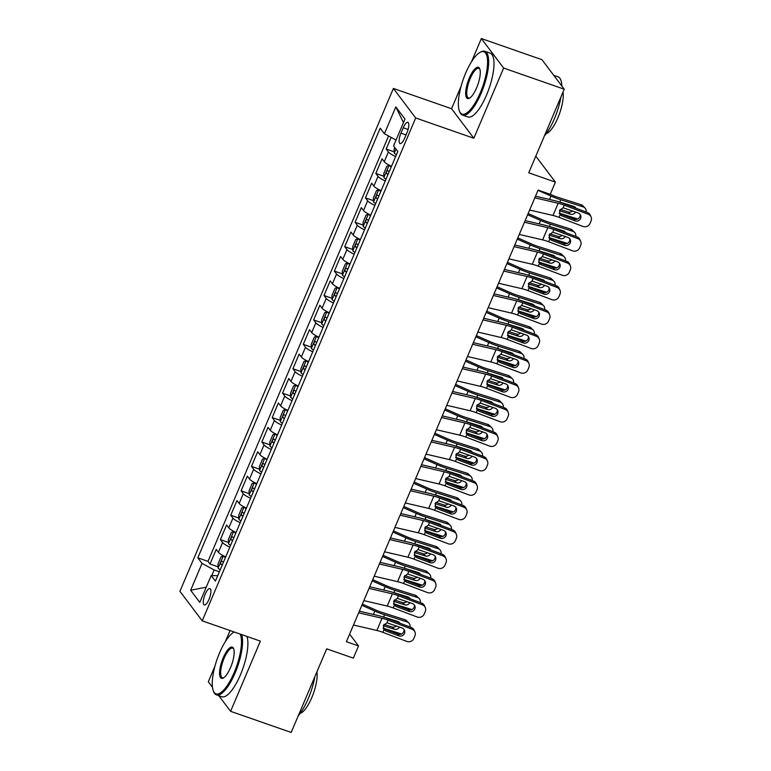 <?xml version="1.0" encoding="UTF-8"?>
<svg xmlns="http://www.w3.org/2000/svg" width="771" height="771" viewBox="0 0 771 771"><rect width="100%" height="100%" fill="white"/><g stroke="black" fill="none" stroke-linecap="round" stroke-linejoin="round"><path stroke-width="1.16" d="M209.008 599.318A8.654 2.718 -70.8 0 0 209.934 588.591A8.654 2.718 -70.8 0 0 205.153 594.21A8.654 2.718 -70.8 0 0 204.228 604.936A8.654 2.718 -70.8 0 0 209.008 599.318M230.066 630.553L225.402 641.53M214.945 666.154L208.315 681.795L212.468 687.298M393.393 88.443L179.932 591.318L202.224 620.838L415.685 117.963L393.393 88.443L451.565 108.73L473.847 138.25L503.636 68.07L481.355 38.55L471.505 61.757M461.048 86.381L451.565 108.73M481.355 38.55L541.946 59.685L564.227 89.205L528.742 172.81L555.399 182.11L535.806 156.166M218.8 695.683L230.596 711.315L291.187 732.45L326.682 648.845L353.34 658.135L358.525 645.934L349.62 634.138M503.636 68.07L564.227 89.205M391.119 137.402L386.184 149.044L394.232 151.848M391.485 166.324A10.813 2.111 -157 0 1 384.237 161.717L382.04 158.807L375.814 173.456L383.871 176.26M381.125 190.736A10.813 2.111 23 0 1 373.868 186.129L371.67 183.219L365.454 197.868L373.511 200.672M370.764 215.148A10.813 2.111 23 0 1 363.507 210.541L361.31 207.63L355.094 222.279L363.151 225.084M360.404 239.559A10.813 2.111 23 0 1 353.147 234.953L350.95 232.042L344.733 246.691L352.781 249.496M350.034 263.971A10.813 2.111 23 0 1 342.787 259.364L340.589 256.454L334.373 271.103L342.42 273.907M339.674 288.383A10.813 2.111 23 0 1 332.426 283.776L330.229 280.866L324.003 295.515L332.06 298.319M329.313 312.795A10.813 2.111 23 0 1 322.066 308.188L319.859 305.277L313.643 319.926L321.7 322.731M318.953 337.206A10.813 2.111 23 0 1 311.696 332.6L309.499 329.689L303.282 344.338L311.339 347.143M308.593 361.618A10.813 2.111 23 0 1 301.336 357.012L299.138 354.101L292.922 368.75L300.969 371.555M298.223 386.03A10.813 2.111 23 0 1 290.975 381.423L288.778 378.513L282.562 393.162L290.609 395.966M287.862 410.442A10.813 2.111 23 0 1 280.615 405.835L278.418 402.925L272.202 417.574L280.249 420.378M277.502 434.854A10.813 2.111 23 0 1 270.255 430.247L268.048 427.336L261.832 441.985L269.889 444.79M267.142 459.265A10.813 2.111 23 0 1 259.885 454.659L257.687 451.748L251.471 466.397L259.528 469.202M256.782 483.677A10.813 2.111 23 0 1 249.525 479.07L247.327 476.16L241.111 490.809L249.168 493.613M246.412 508.089A10.813 2.111 23 0 1 239.164 503.482L236.967 500.572L230.751 515.221L238.798 518.025M236.051 532.501A10.813 2.111 23 0 1 228.804 527.894L226.607 524.984L220.39 539.633L228.438 542.437M555.399 182.11L550.224 194.321L538.1 190.09L346.401 641.703L358.525 645.934M403.233 127.784L400.949 133.161A8.385 2.631 -70.8 0 0 400.062 143.541A8.385 2.631 -70.8 0 0 404.688 138.105L406.963 132.737A8.385 2.631 -70.8 0 0 407.859 122.348A8.385 2.631 -70.8 0 0 403.233 127.784L408.1 129.489M217.721 575.696L211.196 575.532L215.417 581.112L397.788 151.473L393.576 145.883L404.968 119.033L395.812 106.909L384.421 133.759L380.199 128.169L197.829 557.818L202.041 563.399L214.145 569.971L211.784 575.542M211.196 575.532L199.805 602.382L190.649 590.258L202.041 563.399M395.629 156.561A10.813 2.111 -157 0 1 388.382 151.954L386.184 149.044M388.565 136.004L208.006 561.365L210.02 564.044L218.077 566.849M225.691 556.903A10.813 2.111 23 0 1 218.444 552.306L216.246 549.395L210.02 564.044M229.835 547.14A10.813 2.111 -157 0 1 222.588 542.543L220.39 539.633M240.195 522.728A10.813 2.111 -157 0 1 232.948 518.131L230.751 515.221M250.565 498.317A10.813 2.111 -157 0 1 243.308 493.719L241.111 490.809M260.926 473.905A10.813 2.111 -157 0 1 253.669 469.308L251.471 466.397M271.286 449.493A10.813 2.111 -157 0 1 264.039 444.896L261.832 441.985M281.646 425.081A10.813 2.111 -157 0 1 274.399 420.484L272.202 417.574M292.007 400.669A10.813 2.111 -157 0 1 284.759 396.072L282.562 393.162M302.367 376.258A10.813 2.111 -157 0 1 295.12 371.661L292.922 368.75M312.737 351.846A10.813 2.111 -157 0 1 305.48 347.249L303.282 344.338M323.097 327.444A10.813 2.111 -157 0 1 315.84 322.837L313.643 319.926M333.457 303.032A10.813 2.111 -157 0 1 326.21 298.425L324.003 295.515M343.818 278.62A10.813 2.111 -157 0 1 336.57 274.013L334.373 271.103M354.178 254.208A10.813 2.111 -157 0 1 346.931 249.602L344.733 246.691M364.548 229.797A10.813 2.111 -157 0 1 357.291 225.19L355.094 222.279M374.908 205.385A10.813 2.111 -157 0 1 367.651 200.778L365.454 197.868M385.269 180.973A10.813 2.111 -157 0 1 378.021 176.366L375.814 173.456M473.847 138.25L415.685 117.963M230.596 711.315L260.386 641.135L202.224 620.838M219.369 571.793L214.145 569.971M396.043 140.071L384.421 133.759M208.006 561.365L197.829 557.818M403.455 122.599L395.812 106.909M190.649 590.258L206.252 587.184M534.823 197.81L558.185 203.265A13.521 2.631 -157 0 1 564.227 205.163L588.167 214.222L587.435 212.507A5.407 5.195 -23.2 0 1 590.326 215.263L591.068 216.979A5.407 5.195 156.8 0 0 588.167 214.222M535.517 196.191L554.426 200.605A20.277 3.951 -157 0 1 563.495 203.448L587.435 212.507M529.638 210.02L553 215.466A13.521 2.631 -157 0 1 559.052 217.364L582.982 226.433A5.407 5.195 156.8 0 0 590.017 223.426L591.058 220.978A5.407 5.195 156.8 0 0 591.068 216.979M559.274 213.394L561.828 215.87L574.993 220.853L574.26 219.137L559.997 213.74M574.26 219.137A4.327 4.154 156.8 0 0 580.158 214.425M561.828 215.87L560.17 214.743L559.505 210.502L563.119 207.794L578.308 213.037A4.327 4.154 -23.2 0 1 580.621 218.453A4.327 4.154 -23.2 0 1 574.993 220.853M559.052 217.364L560.103 214.666M394.8 147.502L394.116 149.102L394.289 153.14A7.161 1.397 23 0 0 396.39 154.759M559.303 213.162L577.681 218.993M538.004 190.312L550.986 196.056A20.277 3.951 23 0 0 560.71 199.766L583.194 206.898L580.939 204.652A5.407 4.771 -45.1 0 1 582.683 205.703L584.938 207.948A5.407 4.771 134.9 0 0 583.194 206.898M550.234 194.282L551.978 195.044A13.521 2.631 23 0 0 558.464 197.521L580.939 204.652M586.143 212.025A5.407 4.771 134.9 0 0 584.938 207.948M560.71 199.766L559.756 202.031L573.875 206.435A4.327 3.816 -45.1 0 1 575.272 207.274A4.327 3.816 -45.1 0 1 575.908 208.141M575.677 212.044A4.327 3.816 -45.1 0 1 570.559 214.242L559.428 210.714M560.16 209.413L568.304 211.996A4.327 3.816 134.9 0 0 572.583 210.878M574.038 207.438A4.327 3.816 134.9 0 0 573.865 206.426M480.314 92.665A32.989 10.37 -70.8 0 0 487.59 61.767A32.989 10.37 -70.8 0 0 479.976 52.409A32.989 10.37 -70.8 0 0 465.617 73.197A32.989 10.37 -70.8 0 0 459.477 111.188A32.989 10.37 -70.8 0 0 480.314 92.665M479.976 52.409L480.882 51.917A33.799 10.621 109.2 0 1 484.824 51.272A33.799 10.621 109.2 0 1 481.22 93.156A33.799 10.621 109.2 0 1 462.561 115.101A33.799 10.621 109.2 0 1 459.873 112.142L459.477 111.188M476.642 87.798A16.49 5.185 109.2 0 1 469.462 98.187A16.49 5.185 109.2 0 1 465.655 93.513A16.49 5.185 109.2 0 1 469.288 78.064A16.49 5.185 109.2 0 1 479.716 68.802A16.49 5.185 109.2 0 1 476.642 87.798M479.899 69.313A15.68 4.925 -70.8 0 0 478.858 68.378A15.68 4.925 -70.8 0 0 470.204 78.555A15.68 4.925 -70.8 0 0 468.527 97.994A15.68 4.925 -70.8 0 0 469.925 97.898M553.742 75.317L558.021 76.801A33.799 10.621 109.2 0 1 561.847 86.044M560.951 96.944A33.799 10.621 109.2 0 1 554.416 118.686A33.799 10.621 109.2 0 1 544.432 135.85M563.023 92.057A24.335 7.643 109.2 0 1 557.886 117.838A24.335 7.643 109.2 0 1 546.196 133.643M484.824 51.272L490.154 53.132A33.799 10.621 109.2 0 1 486.559 95.016A33.799 10.621 109.2 0 1 467.891 116.961L462.561 115.101M234.23 632.008A32.989 10.37 -70.8 0 0 233.883 632.181A32.989 10.37 -70.8 0 0 219.513 652.97A32.989 10.37 -70.8 0 0 213.374 690.97A32.989 10.37 -70.8 0 0 234.22 672.437A32.989 10.37 -70.8 0 0 240.195 634.09M241.641 634.591A33.799 10.621 109.2 0 1 235.126 672.929A33.799 10.621 109.2 0 1 216.458 694.873A33.799 10.621 109.2 0 1 213.769 691.915L213.374 690.97M230.539 667.57A16.49 5.185 109.2 0 1 223.359 677.969A16.49 5.185 109.2 0 1 219.552 673.285A16.49 5.185 109.2 0 1 223.195 657.836A16.49 5.185 109.2 0 1 233.613 648.575A16.49 5.185 109.2 0 1 230.539 667.57M233.796 649.095A15.68 4.925 -70.8 0 0 232.755 648.151A15.68 4.925 -70.8 0 0 224.101 658.328A15.68 4.925 -70.8 0 0 222.434 677.767A15.68 4.925 -70.8 0 0 223.821 677.68M314.847 676.716A33.799 10.621 109.2 0 1 308.313 698.468A33.799 10.621 109.2 0 1 298.329 715.633M316.92 671.84A24.335 7.643 109.2 0 1 311.783 697.62A24.335 7.643 109.2 0 1 300.092 713.416M246.971 636.451A33.799 10.621 109.2 0 1 240.456 674.789A33.799 10.621 109.2 0 1 221.797 696.733L216.458 694.873M524.463 222.221L547.815 227.676A13.521 2.631 -157 0 1 553.867 229.575L577.807 238.634L577.074 236.919A5.407 5.195 -23.2 0 1 579.965 239.675L580.708 241.39A5.407 5.195 156.8 0 0 577.807 238.634M525.147 220.602L544.056 225.016A20.277 3.951 -157 0 1 553.135 227.859L577.074 236.919M519.278 234.432L542.639 239.877A13.521 2.631 -157 0 1 548.692 241.776L572.622 250.845A5.407 5.195 156.8 0 0 579.657 247.838L580.688 245.39A5.407 5.195 156.8 0 0 580.708 241.39M548.913 237.805L551.467 240.282L564.632 245.265L563.89 243.549L549.636 238.152M563.89 243.549A4.327 4.154 156.8 0 0 569.798 238.837M551.467 240.282L549.8 239.155L549.145 234.914L552.749 232.206L567.948 237.449A4.327 4.154 -23.2 0 1 570.251 242.865A4.327 4.154 -23.2 0 1 564.632 245.265M548.692 241.776L549.742 239.077M514.103 246.633L537.454 252.088A13.521 2.631 -157 0 1 543.507 253.987L567.446 263.046L566.704 261.33A5.407 5.195 -23.2 0 1 569.605 264.087L570.338 265.802A5.407 5.195 156.8 0 0 567.446 263.046M514.787 245.014L533.696 249.428A20.277 3.951 -157 0 1 542.774 252.271L566.704 261.33M508.918 258.844L532.279 264.289A13.521 2.631 -157 0 1 538.322 266.188L562.261 275.257A5.407 5.195 156.8 0 0 569.297 272.25L570.328 269.802A5.407 5.195 156.8 0 0 570.338 265.802M538.553 262.217L541.097 264.694L554.262 269.677L553.53 267.961L539.276 262.564M553.53 267.961A4.327 4.154 156.8 0 0 559.428 263.248M541.097 264.694L539.44 263.566L538.784 259.326L542.389 256.618L557.578 261.861A4.327 4.154 -23.2 0 1 559.891 267.267A4.327 4.154 -23.2 0 1 554.262 269.677M538.322 266.188L539.382 263.489M503.742 271.045L527.094 276.5A13.521 2.631 -157 0 1 533.147 278.398L557.076 287.458L556.344 285.742A5.407 5.195 -23.2 0 1 559.245 288.499L559.977 290.214A5.407 5.195 156.8 0 0 557.076 287.458M504.427 269.426L523.336 273.84A20.277 3.951 -157 0 1 532.414 276.683L556.344 285.742M498.558 283.256L521.919 288.701A13.521 2.631 -157 0 1 527.962 290.6L551.901 299.668A5.407 5.195 156.8 0 0 558.936 296.662L559.968 294.214A5.407 5.195 156.8 0 0 559.977 290.214M528.193 286.619L530.737 289.106L543.902 294.088L543.169 292.373L528.916 286.976M543.169 292.373A4.327 4.154 156.8 0 0 549.068 287.66M530.737 289.106L529.079 287.978L528.424 283.738L532.029 281.03L547.217 286.272A4.327 4.154 -23.2 0 1 549.53 291.679A4.327 4.154 -23.2 0 1 543.902 294.088M527.962 290.6L529.022 287.901M493.373 295.457L516.734 300.912A13.521 2.631 -157 0 1 522.786 302.81L546.716 311.87L545.984 310.154A5.407 5.195 -23.2 0 1 548.885 312.91L549.617 314.626A5.407 5.195 156.8 0 0 546.716 311.87M494.066 293.838L512.975 298.252A20.277 3.951 -157 0 1 522.044 301.095L545.984 310.154M488.197 307.668L511.549 313.113A13.521 2.631 -157 0 1 517.601 315.011L541.541 324.071A5.407 5.195 156.8 0 0 548.567 321.073L549.607 318.625A5.407 5.195 156.8 0 0 549.617 314.626M517.833 311.031L520.377 313.518L533.542 318.5L532.809 316.785L518.546 311.388M532.809 316.785A4.327 4.154 156.8 0 0 538.707 312.072M520.377 313.518L518.719 312.39L518.064 308.149L521.668 305.441L536.857 310.684A4.327 4.154 -23.2 0 1 539.17 316.091A4.327 4.154 -23.2 0 1 533.542 318.5M517.601 315.011L518.652 312.313M390.377 165.794L389.104 165.351L386.869 166.199L383.756 173.514L383.929 177.552A7.161 1.397 23 0 0 386.03 179.171M548.942 237.574L567.321 243.405M389.104 165.351A7.161 1.397 23 0 0 391.215 166.96M527.643 214.724L540.625 220.467A20.277 3.951 23 0 0 550.349 224.178L572.834 231.31L570.579 229.064A5.407 4.771 -45.1 0 1 572.323 230.115L574.578 232.36A5.407 4.771 134.9 0 0 572.834 231.31M528.164 213.509L541.618 219.456A13.521 2.631 23 0 0 548.094 221.932L570.579 229.064M575.783 236.437A5.407 4.771 134.9 0 0 574.578 232.36M550.349 224.178L549.386 226.443L563.514 230.847A4.327 3.816 -45.1 0 1 564.912 231.685A4.327 3.816 -45.1 0 1 565.538 232.553M565.316 236.456A4.327 3.816 -45.1 0 1 560.199 238.653L549.068 235.126M549.8 233.825L557.944 236.408A4.327 3.816 134.9 0 0 562.223 235.29M563.678 231.849A4.327 3.816 134.9 0 0 563.505 230.837M389.249 171.605A7.161 1.397 -157 0 1 387.89 170.69C386.618 170.911 386.204 171.885 386.647 173.62A7.161 1.397 23 0 0 388.006 174.535M380.016 190.206L378.744 189.762L376.499 190.61L373.395 197.925L373.559 201.963A7.161 1.397 23 0 0 375.67 203.583M538.572 261.986L556.961 267.816M378.744 189.762A7.161 1.397 23 0 0 380.855 191.372M517.283 239.135L530.265 244.879A20.277 3.951 23 0 0 539.989 248.59L562.473 255.721L560.218 253.476A5.407 4.771 -45.1 0 1 561.963 254.526L564.208 256.772A5.407 4.771 134.9 0 0 562.473 255.721M517.804 237.921L531.258 243.867A13.521 2.631 23 0 0 537.734 246.344L560.218 253.476M565.422 260.849A5.407 4.771 134.9 0 0 564.208 256.772M539.989 248.59L539.025 250.854L553.154 255.259A4.327 3.816 -45.1 0 1 554.542 256.097A4.327 3.816 -45.1 0 1 555.178 256.965M554.956 260.868A4.327 3.816 -45.1 0 1 549.839 263.065L538.698 259.538M539.44 258.237L547.583 260.82A4.327 3.816 134.9 0 0 551.853 259.692M553.318 256.261A4.327 3.816 134.9 0 0 553.144 255.249M378.879 196.017A7.161 1.397 -157 0 1 377.53 195.102C376.248 195.323 375.834 196.297 376.287 198.031A7.161 1.397 23 0 0 377.636 198.947M369.646 214.617L368.384 214.174L366.138 215.022L363.035 222.337L363.199 226.375A7.161 1.397 23 0 0 365.309 227.994M528.212 286.398L546.6 292.228M368.384 214.174A7.161 1.397 23 0 0 370.485 215.784M506.923 263.547L519.905 269.291A20.277 3.951 23 0 0 529.629 273.001L552.103 280.133L549.848 277.888A5.407 4.771 -45.1 0 1 551.593 278.938L553.848 281.184A5.407 4.771 134.9 0 0 552.103 280.133M507.434 262.333L520.888 268.279A13.521 2.631 23 0 0 527.374 270.756L549.848 277.888M555.053 285.26A5.407 4.771 134.9 0 0 553.848 281.184M529.629 273.001L528.665 275.266L542.794 279.671A4.327 3.816 -45.1 0 1 544.181 280.509A4.327 3.816 -45.1 0 1 544.818 281.376M544.596 285.28A4.327 3.816 -45.1 0 1 539.478 287.477L528.337 283.95M529.079 282.649L537.223 285.231A4.327 3.816 134.9 0 0 541.493 284.104M542.957 280.673A4.327 3.816 134.9 0 0 542.784 279.661M368.519 220.429A7.161 1.397 -157 0 1 367.16 219.513C365.888 219.735 365.473 220.708 365.917 222.443A7.161 1.397 23 0 0 367.275 223.359M359.286 239.029L358.023 238.586L355.778 239.434L352.665 246.749L352.839 250.787A7.161 1.397 23 0 0 354.949 252.406M517.852 310.809L536.231 316.64M358.023 238.586A7.161 1.397 23 0 0 360.124 240.195M496.563 287.959L509.544 293.703A20.277 3.951 23 0 0 519.268 297.413L541.743 304.545L539.488 302.299A5.407 4.771 -45.1 0 1 541.232 303.35L543.488 305.586A5.407 4.771 134.9 0 0 541.743 304.545M497.073 286.745L510.527 292.691A13.521 2.631 23 0 0 517.013 295.168L539.488 302.299M544.692 309.663A5.407 4.771 134.9 0 0 543.488 305.586M519.268 297.413L518.305 299.678L532.424 304.082A4.327 3.816 -45.1 0 1 533.821 304.921A4.327 3.816 -45.1 0 1 534.457 305.788M534.236 309.691A4.327 3.816 -45.1 0 1 529.108 311.889L517.977 308.361M518.71 307.06L526.853 309.643A4.327 3.816 134.9 0 0 531.132 308.516M532.588 305.085A4.327 3.816 134.9 0 0 532.414 304.073M358.158 244.841A7.161 1.397 -157 0 1 356.8 243.925C355.527 244.147 355.113 245.12 355.556 246.855A7.161 1.397 23 0 0 356.915 247.77M483.012 319.869L506.374 325.323A13.521 2.631 -157 0 1 512.416 327.222L536.356 336.281L535.623 334.566A5.407 5.195 -23.2 0 1 538.524 337.322L539.257 339.038A5.407 5.195 156.8 0 0 536.356 336.281M483.706 318.25L502.615 322.663A20.277 3.951 -157 0 1 511.684 325.507L535.623 334.566M477.837 332.079L501.189 337.525A13.521 2.631 -157 0 1 507.241 339.423L531.18 348.482A5.407 5.195 156.8 0 0 538.206 345.485L539.247 343.037A5.407 5.195 156.8 0 0 539.257 339.038M507.463 335.443L510.017 337.929L523.181 342.912L522.449 341.196L508.185 335.799M522.449 341.196A4.327 4.154 156.8 0 0 528.347 336.484M510.017 337.929L508.359 336.792L507.703 332.561L511.308 329.853L526.497 335.096A4.327 4.154 -23.2 0 1 528.81 340.503A4.327 4.154 -23.2 0 1 523.181 342.912M507.241 339.423L508.291 336.725M348.926 263.441L347.654 262.998L345.418 263.836L342.305 271.161L342.478 275.199A7.161 1.397 23 0 0 344.589 276.818M507.491 335.221L525.87 341.052M347.654 262.998A7.161 1.397 23 0 0 349.764 264.607M486.193 312.371L499.174 318.115A20.277 3.951 23 0 0 508.908 321.825L531.383 328.947L529.128 326.711A5.407 4.771 -45.1 0 1 530.872 327.762L533.127 329.998A5.407 4.771 134.9 0 0 531.383 328.947M486.713 311.156L500.167 317.103A13.521 2.631 23 0 0 506.653 319.579L529.128 326.711M534.332 334.074A5.407 4.771 134.9 0 0 533.127 329.998M508.908 321.825L507.944 324.09L522.063 328.494A4.327 3.816 -45.1 0 1 523.461 329.333A4.327 3.816 -45.1 0 1 524.097 330.2M523.866 334.103A4.327 3.816 -45.1 0 1 518.748 336.301L507.617 332.773M508.349 331.472L516.493 334.055A4.327 3.816 134.9 0 0 520.772 332.927M522.227 329.496A4.327 3.816 134.9 0 0 522.054 328.485M347.798 269.252A7.161 1.397 -157 0 1 346.439 268.337C345.167 268.559 344.753 269.532 345.196 271.267A7.161 1.397 23 0 0 346.555 272.182M472.652 344.28L496.013 349.735A13.521 2.631 -157 0 1 502.056 351.634L525.995 360.693L525.263 358.978A5.407 5.195 -23.2 0 1 528.154 361.734L528.896 363.449A5.407 5.195 156.8 0 0 525.995 360.693M473.346 342.661L492.245 347.075A20.277 3.951 -157 0 1 501.323 349.918L525.263 358.978M467.467 356.491L490.828 361.936A13.521 2.631 -157 0 1 496.881 363.835L520.81 372.894A5.407 5.195 156.8 0 0 527.846 369.897L528.887 367.449A5.407 5.195 156.8 0 0 528.896 363.449M497.102 359.855L499.656 362.341L512.821 367.324L512.079 365.608L497.825 360.211M512.079 365.608A4.327 4.154 156.8 0 0 517.987 360.895M499.656 362.341L497.989 361.204L497.334 356.973L500.938 354.265L516.136 359.508A4.327 4.154 -23.2 0 1 518.44 364.914A4.327 4.154 -23.2 0 1 512.821 367.324M496.881 363.835L497.931 361.136M338.565 287.853L337.293 287.41L335.057 288.248L331.944 295.572L332.118 299.611A7.161 1.397 23 0 0 334.219 301.23M497.131 359.633L515.51 365.464M337.293 287.41A7.161 1.397 23 0 0 339.404 289.019M475.832 336.782L488.814 342.526A20.277 3.951 23 0 0 498.538 346.237L521.023 353.359L518.767 351.123A5.407 4.771 -45.1 0 1 520.512 352.174L522.767 354.409A5.407 4.771 134.9 0 0 521.023 353.359M476.353 335.568L489.807 341.514A13.521 2.631 23 0 0 496.283 343.991L518.767 351.123M523.972 358.486A5.407 4.771 134.9 0 0 522.767 354.409M498.538 346.237L497.584 348.502L511.703 352.896A4.327 3.816 -45.1 0 1 513.101 353.744A4.327 3.816 -45.1 0 1 513.727 354.612M513.505 358.515A4.327 3.816 -45.1 0 1 508.388 360.712L497.256 357.185M497.989 355.884L506.133 358.467A4.327 3.816 134.9 0 0 510.412 357.339M511.867 353.908A4.327 3.816 134.9 0 0 511.693 352.896M337.438 293.664A7.161 1.397 -157 0 1 336.079 292.749C334.807 292.97 334.392 293.944 334.836 295.678A7.161 1.397 23 0 0 336.195 296.584M462.292 368.692L485.643 374.147A13.521 2.631 -157 0 1 491.696 376.046L515.635 385.105L514.893 383.389A5.407 5.195 -23.2 0 1 517.794 386.146L518.526 387.852A5.407 5.195 156.8 0 0 515.635 385.105M462.976 367.073L481.885 371.477A20.277 3.951 -157 0 1 490.963 374.33L514.893 383.389M457.107 380.903L480.468 386.348A13.521 2.631 -157 0 1 486.511 388.247L510.45 397.306A5.407 5.195 156.8 0 0 517.486 394.309L518.517 391.861A5.407 5.195 156.8 0 0 518.526 387.852M486.742 384.266L489.286 386.753L502.461 391.735L501.719 390.02L487.465 384.623M501.719 390.02A4.327 4.154 156.8 0 0 507.626 385.307M489.286 386.753L487.629 385.616L486.973 381.385L490.578 378.677L505.776 383.919A4.327 4.154 -23.2 0 1 508.079 389.326A4.327 4.154 -23.2 0 1 502.461 391.735M486.511 388.247L487.571 385.548M328.205 312.265L326.933 311.821L324.687 312.66L321.584 319.984L321.758 324.022A7.161 1.397 23 0 0 323.859 325.641M486.771 384.045L505.15 389.875M326.933 311.821A7.161 1.397 23 0 0 329.044 313.431M465.472 361.194L478.454 366.938A20.277 3.951 23 0 0 488.178 370.649L510.662 377.771L508.407 375.535A5.407 4.771 -45.1 0 1 510.151 376.585L512.397 378.821A5.407 4.771 134.9 0 0 510.662 377.771M465.992 359.98L479.446 365.926A13.521 2.631 23 0 0 485.923 368.403L508.407 375.535M513.611 382.898A5.407 4.771 134.9 0 0 512.397 378.821M488.178 370.649L487.214 372.913L501.343 377.308A4.327 3.816 -45.1 0 1 502.74 378.156A4.327 3.816 -45.1 0 1 503.367 379.024M503.145 382.927A4.327 3.816 -45.1 0 1 498.027 385.124L486.896 381.597M487.629 380.296L495.772 382.879A4.327 3.816 134.9 0 0 500.051 381.751M501.507 378.32A4.327 3.816 134.9 0 0 501.333 377.308M327.068 318.076A7.161 1.397 -157 0 1 325.719 317.16C324.437 317.382 324.022 318.356 324.475 320.09A7.161 1.397 23 0 0 325.825 320.996M451.931 393.104L475.283 398.559A13.521 2.631 -157 0 1 481.335 400.457L505.275 409.517L504.533 407.801A5.407 5.195 -23.2 0 1 507.434 410.558L508.166 412.263A5.407 5.195 156.8 0 0 505.275 409.517M452.616 391.485L471.524 395.889A20.277 3.951 -157 0 1 480.603 398.742L504.533 407.801M446.746 405.315L470.108 410.76A13.521 2.631 -157 0 1 476.15 412.658L500.09 421.718A5.407 5.195 156.8 0 0 507.125 418.72L508.156 416.273A5.407 5.195 156.8 0 0 508.166 412.263M476.382 408.678L478.926 411.165L492.091 416.147L491.358 414.432L477.104 409.035M491.358 414.432A4.327 4.154 156.8 0 0 497.256 409.719M478.926 411.165L477.268 410.027L476.613 405.797L480.217 403.088L495.406 408.331A4.327 4.154 -23.2 0 1 497.719 413.738A4.327 4.154 -23.2 0 1 492.091 416.147M476.15 412.658L477.21 409.96M317.835 336.676L316.573 336.233L314.327 337.072L311.224 344.396L311.388 348.434A7.161 1.397 23 0 0 313.498 350.053M476.401 408.457L494.789 414.287M316.573 336.233A7.161 1.397 23 0 0 318.683 337.843M455.112 385.606L468.093 391.35A20.277 3.951 23 0 0 477.818 395.06L500.292 402.183L498.047 399.947A5.407 4.771 -45.1 0 1 499.781 400.997L502.037 403.233A5.407 4.771 134.9 0 0 500.292 402.183M455.622 384.392L469.076 390.338A13.521 2.631 23 0 0 475.562 392.815L498.047 399.947M503.241 407.31A5.407 4.771 134.9 0 0 502.037 403.233M477.818 395.06L476.854 397.325L490.982 401.72A4.327 3.816 -45.1 0 1 492.37 402.568A4.327 3.816 -45.1 0 1 493.006 403.435M492.785 407.339A4.327 3.816 -45.1 0 1 487.667 409.536L476.526 406.009M477.268 404.708L485.412 407.29A4.327 3.816 134.9 0 0 489.681 406.163M491.146 402.732A4.327 3.816 134.9 0 0 490.973 401.72M316.708 342.478A7.161 1.397 -157 0 1 315.358 341.572C314.076 341.794 313.662 342.767 314.105 344.502A7.161 1.397 23 0 0 315.464 345.408M441.561 417.516L464.923 422.971A13.521 2.631 -157 0 1 470.975 424.869L494.905 433.928L494.172 432.213A5.407 5.195 -23.2 0 1 497.073 434.969L497.806 436.675A5.407 5.195 156.8 0 0 494.905 433.928M442.255 415.897L461.164 420.301A20.277 3.951 -157 0 1 470.233 423.154L494.172 432.213M436.386 429.726L459.738 435.172A13.521 2.631 -157 0 1 465.79 437.07L489.73 446.13A5.407 5.195 156.8 0 0 496.755 443.132L497.796 440.684A5.407 5.195 156.8 0 0 497.806 436.675M466.021 433.09L468.566 435.576L481.73 440.559L480.998 438.844L466.734 433.447M480.998 438.844A4.327 4.154 156.8 0 0 486.896 434.131M468.566 435.576L466.908 434.439L466.253 430.208L469.857 427.5L485.046 432.743A4.327 4.154 -23.2 0 1 487.359 438.15A4.327 4.154 -23.2 0 1 481.73 440.559M465.79 437.07L466.85 434.372M307.475 361.088L306.212 360.645L303.967 361.483L300.863 368.808L301.027 372.846A7.161 1.397 23 0 0 303.138 374.465M466.041 432.868L484.429 438.699M306.212 360.645A7.161 1.397 23 0 0 308.313 362.254M444.751 410.018L457.733 415.762A20.277 3.951 23 0 0 467.457 419.472L489.932 426.594L487.677 424.358A5.407 4.771 -45.1 0 1 489.421 425.409L491.676 427.645A5.407 4.771 134.9 0 0 489.932 426.594M445.262 408.803L458.716 414.75A13.521 2.631 23 0 0 465.202 417.227L487.677 424.358M492.881 431.721A5.407 4.771 134.9 0 0 491.676 427.645M467.457 419.472L466.494 421.737L480.612 426.132A4.327 3.816 -45.1 0 1 482.01 426.98A4.327 3.816 -45.1 0 1 482.646 427.847M482.424 431.75A4.327 3.816 -45.1 0 1 477.297 433.948L466.166 430.42M466.908 429.119L475.052 431.702A4.327 3.816 134.9 0 0 479.321 430.575M480.786 427.144A4.327 3.816 134.9 0 0 480.603 426.132M306.347 366.89A7.161 1.397 -157 0 1 304.988 365.984C303.716 366.206 303.302 367.179 303.745 368.914A7.161 1.397 23 0 0 305.104 369.82M431.201 441.928L454.562 447.382A13.521 2.631 -157 0 1 460.605 449.281L484.545 458.34L483.812 456.625A5.407 5.195 -23.2 0 1 486.713 459.381L487.445 461.087A5.407 5.195 156.8 0 0 484.545 458.34M431.895 440.308L450.804 444.713A20.277 3.951 -157 0 1 459.873 447.565L483.812 456.625M426.026 454.138L449.377 459.583A13.521 2.631 -157 0 1 455.43 461.482L479.369 470.541A5.407 5.195 156.8 0 0 486.395 467.544L487.436 465.096A5.407 5.195 156.8 0 0 487.445 461.087M455.651 457.502L458.205 459.988L471.37 464.971L470.638 463.255L456.374 457.858M470.638 463.255A4.327 4.154 156.8 0 0 476.536 458.543M458.205 459.988L456.548 458.851L455.892 454.62L459.497 451.912L474.685 457.155A4.327 4.154 -23.2 0 1 476.998 462.561A4.327 4.154 -23.2 0 1 471.37 464.971M455.43 461.482L456.48 458.784M297.114 385.5L295.852 385.057L293.606 385.895L290.494 393.22L290.667 397.258A7.161 1.397 23 0 0 292.778 398.877M455.68 457.28L474.059 463.111M295.852 385.057A7.161 1.397 23 0 0 297.953 386.666M434.391 434.43L447.373 440.174A20.277 3.951 23 0 0 457.097 443.884L479.572 451.006L477.316 448.77A5.407 4.771 -45.1 0 1 479.061 449.821L481.316 452.057A5.407 4.771 134.9 0 0 479.572 451.006M434.902 433.215L448.356 439.162A13.521 2.631 23 0 0 454.842 441.638L477.316 448.77M482.521 456.133A5.407 4.771 134.9 0 0 481.316 452.057M457.097 443.884L456.133 446.149L470.252 450.543A4.327 3.816 -45.1 0 1 471.65 451.392A4.327 3.816 -45.1 0 1 472.286 452.259M472.064 456.162A4.327 3.816 -45.1 0 1 466.937 458.36L455.806 454.832M456.538 453.531L464.682 456.114A4.327 3.816 134.9 0 0 468.961 454.986M470.416 451.555A4.327 3.816 134.9 0 0 470.243 450.543M295.987 391.302A7.161 1.397 -157 0 1 294.628 390.396C293.356 390.618 292.941 391.591 293.385 393.326A7.161 1.397 23 0 0 294.744 394.232M420.841 466.339L444.202 471.794A13.521 2.631 -157 0 1 450.245 473.693L474.184 482.752L473.452 481.037A5.407 5.195 -23.2 0 1 476.343 483.793L477.085 485.499A5.407 5.195 156.8 0 0 474.184 482.752M421.535 464.72L440.443 469.125A20.277 3.951 -157 0 1 449.512 471.977L473.452 481.037M415.656 478.55L439.017 483.995A13.521 2.631 -157 0 1 445.069 485.894L468.999 494.953A5.407 5.195 156.8 0 0 476.035 491.956L477.076 489.508A5.407 5.195 156.8 0 0 477.085 485.499M445.291 481.914L447.845 484.4L461.01 489.383L460.277 487.667L446.014 482.27M460.277 487.667A4.327 4.154 156.8 0 0 466.176 482.954M447.845 484.4L446.187 483.263L445.522 479.032L449.127 476.324L464.325 481.567A4.327 4.154 -23.2 0 1 466.638 486.973A4.327 4.154 -23.2 0 1 461.01 489.383M445.069 485.894L446.12 483.195M286.754 409.912L285.482 409.468L283.246 410.307L280.133 417.631L280.307 421.67A7.161 1.397 23 0 0 282.408 423.289M445.32 481.692L463.699 487.523M285.482 409.468A7.161 1.397 23 0 0 287.593 411.078M424.021 458.841L437.003 464.585A20.277 3.951 23 0 0 446.727 468.296L469.211 475.418L466.956 473.182A5.407 4.771 -45.1 0 1 468.701 474.232L470.956 476.468A5.407 4.771 134.9 0 0 469.211 475.418M424.542 457.627L437.995 463.573A13.521 2.631 23 0 0 444.481 466.05L466.956 473.182M472.16 480.545A5.407 4.771 134.9 0 0 470.956 476.468M446.727 468.296L445.773 470.561L459.892 474.955A4.327 3.816 -45.1 0 1 461.289 475.803A4.327 3.816 -45.1 0 1 461.925 476.671M461.694 480.574A4.327 3.816 -45.1 0 1 456.577 482.771L445.445 479.244M446.178 477.943L454.321 480.526A4.327 3.816 134.9 0 0 458.6 479.398M460.056 475.967A4.327 3.816 134.9 0 0 459.882 474.955M285.627 415.714A7.161 1.397 -157 0 1 284.268 414.808C282.996 415.029 282.581 416.003 283.024 417.737A7.161 1.397 23 0 0 284.383 418.643M410.48 490.751L433.832 496.206A13.521 2.631 -157 0 1 439.884 498.105L463.824 507.164L463.092 505.448A5.407 5.195 -23.2 0 1 465.983 508.205L466.715 509.91A5.407 5.195 156.8 0 0 463.824 507.164M411.165 489.132L430.073 493.536A20.277 3.951 -157 0 1 439.152 496.389L463.092 505.448M405.295 502.962L428.657 508.407A13.521 2.631 -157 0 1 434.709 510.306L458.639 519.365A5.407 5.195 156.8 0 0 465.674 516.368L466.706 513.92A5.407 5.195 156.8 0 0 466.715 509.91M434.931 506.325L437.485 508.812L450.65 513.794L449.907 512.079L435.654 506.682M449.907 512.079A4.327 4.154 156.8 0 0 455.815 507.366M437.485 508.812L435.817 507.675L435.162 503.444L438.766 500.736L453.965 505.978A4.327 4.154 -23.2 0 1 456.268 511.385A4.327 4.154 -23.2 0 1 450.65 513.794M434.709 510.306L435.76 507.607M276.394 434.314L275.122 433.88L272.886 434.719L269.773 442.043L269.946 446.081A7.161 1.397 23 0 0 272.047 447.7M434.96 506.104L453.338 511.934M275.122 433.88A7.161 1.397 23 0 0 277.232 435.49M413.661 483.253L426.642 488.997A20.277 3.951 23 0 0 436.367 492.708L458.851 499.83L456.596 497.594A5.407 4.771 -45.1 0 1 458.34 498.635L460.595 500.88A5.407 4.771 134.9 0 0 458.851 499.83M414.181 482.039L427.635 487.985A13.521 2.631 23 0 0 434.112 490.462L456.596 497.594M461.8 504.957A5.407 4.771 134.9 0 0 460.595 500.88M436.367 492.708L435.403 494.972L449.532 499.367A4.327 3.816 -45.1 0 1 450.929 500.215A4.327 3.816 -45.1 0 1 451.555 501.083M451.334 504.986A4.327 3.816 -45.1 0 1 446.216 507.183L435.085 503.646M435.817 502.355L443.961 504.938A4.327 3.816 134.9 0 0 448.24 503.81M449.695 500.379A4.327 3.816 134.9 0 0 449.522 499.367M275.266 440.125A7.161 1.397 -157 0 1 273.907 439.219C272.626 439.441 272.211 440.414 272.664 442.149A7.161 1.397 23 0 0 274.023 443.055M400.12 515.163L423.472 520.618A13.521 2.631 -157 0 1 429.524 522.516L453.464 531.576L452.722 529.86A5.407 5.195 -23.2 0 1 455.622 532.616L456.355 534.322A5.407 5.195 156.8 0 0 453.464 531.576M400.804 513.544L419.713 517.948A20.277 3.951 -157 0 1 428.792 520.801L452.722 529.86M394.935 527.374L418.296 532.819A13.521 2.631 -157 0 1 424.339 534.717L448.279 543.777A5.407 5.195 156.8 0 0 455.314 540.77L456.345 538.331A5.407 5.195 156.8 0 0 456.355 534.322M424.57 530.737L427.115 533.224L440.28 538.206L439.547 536.491L425.293 531.094M439.547 536.491A4.327 4.154 156.8 0 0 445.445 531.778M427.115 533.224L425.457 532.086L424.802 527.856L428.406 525.138L443.595 530.39A4.327 4.154 -23.2 0 1 445.908 535.797A4.327 4.154 -23.2 0 1 440.28 538.206M424.339 534.717L425.399 532.019M266.024 458.726L264.761 458.292L262.516 459.13L259.413 466.455L259.576 470.493A7.161 1.397 23 0 0 261.687 472.112M424.59 530.515L442.978 536.346M264.761 458.292A7.161 1.397 23 0 0 266.872 459.901M403.3 507.665L416.282 513.409A20.277 3.951 23 0 0 426.006 517.11L448.481 524.241L446.236 521.996A5.407 4.771 -45.1 0 1 447.97 523.046L450.225 525.292A5.407 4.771 134.9 0 0 448.481 524.241M403.821 506.451L417.265 512.397A13.521 2.631 23 0 0 423.751 514.874L446.236 521.996M451.44 529.369A5.407 4.771 134.9 0 0 450.225 525.292M426.006 517.11L425.043 519.384L439.171 523.779A4.327 3.816 -45.1 0 1 440.559 524.627A4.327 3.816 -45.1 0 1 441.195 525.494M440.973 529.398A4.327 3.816 -45.1 0 1 435.856 531.595L424.715 528.058M425.457 526.766L433.601 529.349A4.327 3.816 134.9 0 0 437.87 528.222M439.335 524.791A4.327 3.816 134.9 0 0 439.162 523.779M264.896 464.537A7.161 1.397 -157 0 1 263.547 463.631C262.265 463.853 261.851 464.826 262.304 466.561A7.161 1.397 23 0 0 263.653 467.467M389.75 539.575L413.111 545.03A13.521 2.631 -157 0 1 419.164 546.928L443.094 555.987L442.361 554.272A5.407 5.195 -23.2 0 1 445.262 557.019L445.995 558.734A5.407 5.195 156.8 0 0 443.094 555.987M390.444 537.956L409.353 542.36A20.277 3.951 -157 0 1 418.431 545.213L442.361 554.272M384.575 551.785L407.926 557.231A13.521 2.631 -157 0 1 413.979 559.129L437.918 568.188A5.407 5.195 156.8 0 0 444.954 565.182L445.985 562.743A5.407 5.195 156.8 0 0 445.995 558.734M414.21 555.149L416.754 557.635L429.919 562.618L429.187 560.903L414.923 555.505M429.187 560.903A4.327 4.154 156.8 0 0 435.085 556.19M416.754 557.635L415.097 556.498L414.441 552.267L418.046 549.55L433.235 554.802A4.327 4.154 -23.2 0 1 435.548 560.209A4.327 4.154 -23.2 0 1 429.919 562.618M413.979 559.129L415.039 556.431M255.664 483.138L254.401 482.704L252.156 483.542L249.052 490.867L249.216 494.905A7.161 1.397 23 0 0 251.327 496.524M414.229 554.927L432.618 560.758M254.401 482.704A7.161 1.397 23 0 0 256.502 484.313M392.94 532.077L405.922 537.821A20.277 3.951 23 0 0 415.646 541.521L438.121 548.653L435.866 546.408A5.407 4.771 -45.1 0 1 437.61 547.458L439.865 549.704A5.407 4.771 134.9 0 0 438.121 548.653M393.451 530.862L406.905 536.809A13.521 2.631 23 0 0 413.391 539.286L435.866 546.408M441.07 553.78A5.407 4.771 134.9 0 0 439.865 549.704M415.646 541.521L414.682 543.796L428.811 548.191A4.327 3.816 -45.1 0 1 430.199 549.029A4.327 3.816 -45.1 0 1 430.835 549.906M430.613 553.809A4.327 3.816 -45.1 0 1 425.486 556.007L414.355 552.47M415.097 551.178L423.24 553.761A4.327 3.816 134.9 0 0 427.51 552.634M428.975 549.203A4.327 3.816 134.9 0 0 428.801 548.191M254.536 488.949A7.161 1.397 -157 0 1 253.177 488.043C251.905 488.265 251.491 489.238 251.934 490.973A7.161 1.397 23 0 0 253.293 491.879M379.39 563.987L402.751 569.441A13.521 2.631 -157 0 1 408.803 571.34L432.733 580.399L432.001 578.684A5.407 5.195 -23.2 0 1 434.902 581.43L435.634 583.146A5.407 5.195 156.8 0 0 432.733 580.399M380.084 562.358L398.993 566.772A20.277 3.951 -157 0 1 408.061 569.624L432.001 578.684M374.214 576.197L397.566 581.642A13.521 2.631 -157 0 1 403.618 583.541L427.558 592.6A5.407 5.195 156.8 0 0 434.584 589.593L435.625 587.155A5.407 5.195 156.8 0 0 435.634 583.146M403.85 579.561L406.394 582.047L419.559 587.03L418.826 585.314L404.563 579.917M418.826 585.314A4.327 4.154 156.8 0 0 424.725 580.602M406.394 582.047L404.736 580.91L404.081 576.679L407.686 573.961L422.874 579.214A4.327 4.154 -23.2 0 1 425.187 584.62A4.327 4.154 -23.2 0 1 419.559 587.03M403.618 583.541L404.669 580.842M245.303 507.549L244.041 507.116L241.795 507.954L238.682 515.279L238.856 519.317A7.161 1.397 23 0 0 240.966 520.936M403.869 579.339L422.248 585.17M244.041 507.116A7.161 1.397 23 0 0 246.142 508.725M382.58 556.489L395.562 562.232A20.277 3.951 23 0 0 405.286 565.933L427.76 573.065L425.505 570.819A5.407 4.771 -45.1 0 1 427.25 571.87L429.505 574.116A5.407 4.771 134.9 0 0 427.76 573.065M383.091 555.274L396.545 561.221A13.521 2.631 23 0 0 403.031 563.697L425.505 570.819M430.71 578.192A5.407 4.771 134.9 0 0 429.505 574.116M405.286 565.933L404.322 568.198L418.441 572.602A4.327 3.816 -45.1 0 1 419.838 573.441A4.327 3.816 -45.1 0 1 420.474 574.318M420.253 578.221A4.327 3.816 -45.1 0 1 415.126 580.418L403.994 576.881M404.727 575.59L412.87 578.173A4.327 3.816 134.9 0 0 417.15 577.045M418.605 573.614A4.327 3.816 134.9 0 0 418.431 572.602M244.176 513.361A7.161 1.397 -157 0 1 242.817 512.455C241.545 512.676 241.13 513.65 241.574 515.385A7.161 1.397 23 0 0 242.932 516.291M369.03 588.398L392.391 593.853A13.521 2.631 -157 0 1 398.434 595.752L422.373 604.811L421.641 603.095A5.407 5.195 -23.2 0 1 424.542 605.842L425.274 607.558A5.407 5.195 156.8 0 0 422.373 604.811M369.723 586.77L388.632 591.184A20.277 3.951 -157 0 1 397.701 594.036L421.641 603.095M363.854 600.609L387.206 606.054A13.521 2.631 -157 0 1 393.258 607.953L417.188 617.012A5.407 5.195 156.8 0 0 424.223 614.005L425.264 611.567A5.407 5.195 156.8 0 0 425.274 607.558M393.48 603.972L396.034 606.449L409.199 611.442L408.466 609.726L394.203 604.329M408.466 609.726A4.327 4.154 156.8 0 0 414.364 605.013M396.034 606.449L394.376 605.322L393.711 601.091L397.325 598.373L412.514 603.626A4.327 4.154 -23.2 0 1 414.827 609.032A4.327 4.154 -23.2 0 1 409.199 611.442M393.258 607.953L394.309 605.254M234.943 531.961L233.671 531.527L231.435 532.366L228.322 539.69L228.495 543.728A7.161 1.397 23 0 0 230.596 545.348M393.509 603.751L411.887 609.582M233.671 531.527A7.161 1.397 23 0 0 235.781 533.137M372.21 580.9L385.192 586.635A20.277 3.951 23 0 0 394.916 590.345L417.4 597.477L415.145 595.231A5.407 4.771 -45.1 0 1 416.889 596.282L419.145 598.527A5.407 4.771 134.9 0 0 417.4 597.477M372.73 579.686L386.184 585.632A13.521 2.631 23 0 0 392.67 588.109L415.145 595.231M420.349 602.604A5.407 4.771 134.9 0 0 419.145 598.527M394.916 590.345L393.962 592.61L408.081 597.014A4.327 3.816 -45.1 0 1 409.478 597.853A4.327 3.816 -45.1 0 1 410.114 598.73M409.883 602.633A4.327 3.816 -45.1 0 1 404.765 604.83L393.634 601.293M394.366 600.002L402.51 602.585A4.327 3.816 134.9 0 0 406.789 601.457M408.245 598.026A4.327 3.816 134.9 0 0 408.071 597.014M233.815 537.773A7.161 1.397 -157 0 1 232.456 536.867C231.184 537.088 230.77 538.062 231.213 539.796A7.161 1.397 23 0 0 232.572 540.702M358.669 612.81L382.03 618.265A13.521 2.631 -157 0 1 388.073 620.163L412.013 629.223L411.28 627.507A5.407 5.195 -23.2 0 1 414.172 630.254L414.914 631.969A5.407 5.195 156.8 0 0 412.013 629.223M359.353 611.181L378.262 615.595A20.277 3.951 -157 0 1 387.341 618.448L411.28 627.507M353.484 625.021L376.846 630.466A13.521 2.631 -157 0 1 382.898 632.365L406.828 641.424A5.407 5.195 156.8 0 0 413.863 638.417L414.894 635.979A5.407 5.195 156.8 0 0 414.914 631.969M383.12 628.384L385.673 630.861L398.838 635.853L398.096 634.138L383.842 628.741M398.096 634.138A4.327 4.154 156.8 0 0 404.004 629.425M385.673 630.861L384.006 629.734L383.351 625.503L386.955 622.785L402.154 628.037A4.327 4.154 -23.2 0 1 404.457 633.444A4.327 4.154 -23.2 0 1 398.838 635.853M382.898 632.365L383.948 629.666M224.583 556.373L223.311 555.939L221.075 556.778L217.962 564.102L218.135 568.14A7.161 1.397 23 0 0 220.236 569.759M383.148 628.163L401.527 633.993M223.311 555.939A7.161 1.397 23 0 0 225.421 557.549M361.85 605.312L374.831 611.046A20.277 3.951 23 0 0 384.556 614.757L407.04 621.889L404.785 619.643A5.407 4.771 -45.1 0 1 406.529 620.694L408.784 622.939A5.407 4.771 134.9 0 0 407.04 621.889M362.37 604.098L375.824 610.044A13.521 2.631 23 0 0 382.3 612.521L404.785 619.643M409.989 627.016A5.407 4.771 134.9 0 0 408.784 622.939M384.556 614.757L383.601 617.022L397.72 621.426A4.327 3.816 -45.1 0 1 399.118 622.264A4.327 3.816 -45.1 0 1 399.744 623.141M399.523 627.045A4.327 3.816 -45.1 0 1 394.405 629.242L383.274 625.705M384.006 624.414L392.15 626.996A4.327 3.816 134.9 0 0 396.429 625.869M397.884 622.438A4.327 3.816 134.9 0 0 397.711 621.426M223.455 562.184A7.161 1.397 -157 0 1 222.096 561.278C220.824 561.5 220.41 562.473 220.853 564.208A7.161 1.397 23 0 0 222.212 565.114M384.237 161.717L388.382 151.954M218.444 552.306L222.588 542.543M228.804 527.894L232.948 518.131M239.164 503.482L243.308 493.719M249.525 479.07L253.669 469.308M259.885 454.659L264.039 444.896M270.255 430.247L274.399 420.484M280.615 405.835L284.759 396.072M290.975 381.423L295.12 371.661M301.336 357.012L305.48 347.249M311.696 332.6L315.84 322.837M322.066 308.188L326.21 298.425M332.426 283.776L336.57 274.013M342.787 259.364L346.931 249.602M353.147 234.953L357.291 225.19M363.507 210.541L367.651 200.778M373.868 186.129L378.021 176.366M406.038 134.935L400.949 133.161M563.119 207.794L564.227 205.163M553 215.466L558.185 203.265M395.976 149.063L394.28 153.044M550.986 196.056L549.54 199.458M570.559 214.242L568.304 211.996M552.749 232.206L553.867 229.575M542.639 239.877L547.815 227.676M542.389 256.618L543.507 253.987M532.279 264.289L537.454 252.088M532.029 281.03L533.147 278.398M521.919 288.701L527.094 276.5M521.668 305.441L522.786 302.81M511.549 313.113L516.734 300.912M389.047 165.37L383.919 177.455M540.625 220.467L539.18 223.869M560.199 238.653L557.944 236.408M388.16 174.15L386.647 173.62M378.686 189.782L373.559 201.867M530.265 244.879L528.819 248.281M549.839 263.065L547.583 260.82M377.8 198.561L376.287 198.031M368.326 214.193L363.199 226.279M519.905 269.291L518.459 272.693M539.478 287.477L537.223 285.231M367.439 222.973L365.917 222.443M357.966 238.605L352.839 250.691M509.544 293.703L508.099 297.105M529.108 311.889L526.853 309.643M357.079 247.385L355.556 246.855M511.308 329.853L512.416 327.222M501.189 337.525L506.374 325.323M347.605 263.017L342.469 275.102M499.174 318.115L497.729 321.517M518.748 336.301L516.493 334.055M346.719 271.797L345.196 271.267M500.938 354.265L502.056 351.634M490.828 361.936L496.013 349.735M337.235 287.429L332.108 299.514M488.814 342.526L487.368 345.928M508.388 360.712L506.133 358.467M336.349 296.209L334.836 295.678M490.578 378.677L491.696 376.046M480.468 386.348L485.643 374.147M326.875 311.841L321.748 323.926M478.454 366.938L477.008 370.34M498.027 385.124L495.772 382.879M325.988 320.62L324.475 320.09M480.217 403.088L481.335 400.457M470.108 410.76L475.283 398.559M316.515 336.252L311.388 348.338M468.093 391.35L466.648 394.752M487.667 409.536L485.412 407.29M315.628 345.032L314.105 344.502M469.857 427.5L470.975 424.869M459.738 435.172L464.923 422.971M306.154 360.664L301.027 372.75M457.733 415.762L456.287 419.164M477.297 433.948L475.052 431.702M305.268 369.444L303.745 368.914M459.497 451.912L460.605 449.281M449.377 459.583L454.562 447.382M295.794 385.076L290.657 397.161M447.373 440.174L445.917 443.576M466.937 458.36L464.682 456.114M294.907 393.856L293.385 393.326M449.127 476.324L450.245 473.693M439.017 483.995L444.202 471.794M285.424 409.488L280.297 421.573M437.003 464.585L435.557 467.987M456.577 482.771L454.321 480.526M284.547 418.267L283.024 417.737M438.766 500.736L439.884 498.105M428.657 508.407L433.832 496.206M275.064 433.9L269.937 445.985M426.642 488.997L425.197 492.399M446.216 507.183L443.961 504.938M274.177 442.679L272.664 442.149M428.406 525.138L429.524 522.516M418.296 532.819L423.472 520.618M264.704 458.311L259.576 470.397M416.282 513.409L414.837 516.811M435.856 531.595L433.601 529.349M263.817 467.091L262.304 466.561M418.046 549.55L419.164 546.928M407.926 557.231L413.111 545.03M254.343 482.723L249.216 494.809M405.922 537.821L404.476 541.223M425.486 556.007L423.24 553.761M253.457 491.503L251.934 490.973M407.686 573.961L408.803 571.34M397.566 581.642L402.751 569.441M243.983 507.135L238.846 519.22M395.562 562.232L394.106 565.635M415.126 580.418L412.87 578.173M243.096 515.915L241.574 515.385M397.325 598.373L398.434 595.752M387.206 606.054L392.391 593.853M233.623 531.547L228.486 543.632M385.192 586.635L383.746 590.046M404.765 604.83L402.51 602.585M232.736 540.326L231.213 539.796M386.955 622.785L388.073 620.163M376.846 630.466L382.03 618.265M223.253 555.958L218.126 568.034M374.831 611.046L373.386 614.458M394.405 629.242L392.15 626.996M222.366 564.738L220.853 564.208"/></g></svg>
